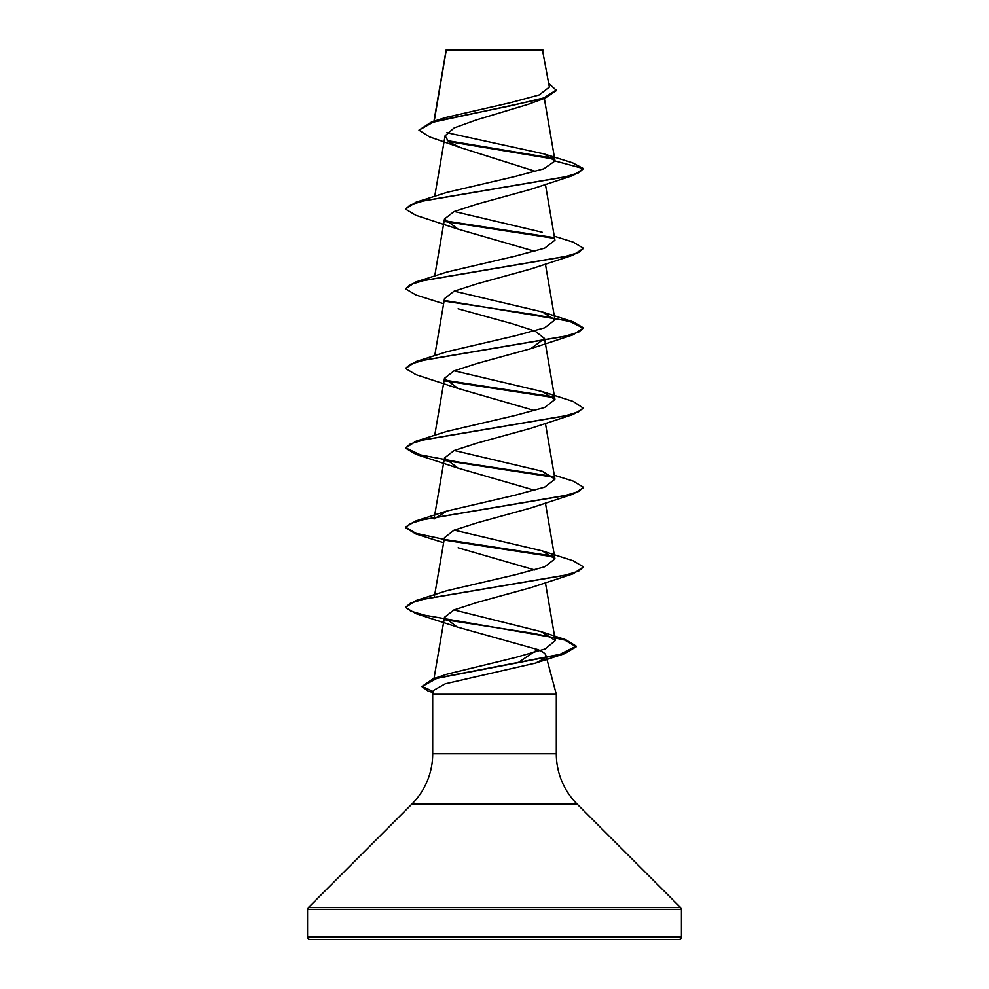 <?xml version="1.0" encoding="UTF-8"?>
<svg xmlns="http://www.w3.org/2000/svg" width="989" height="989" viewBox="0 0 989 989"><rect width="100%" height="100%" fill="white"/><g stroke="black" fill="none" stroke-linecap="round" stroke-linejoin="round"><path stroke-width="1.48" d="M549.365 87.069L542.368 49.45L446.2 49.883M543.035 50.118L446.249 50.216L434.196 121.19M307.579 936.88A2.67 2.67 0 0 0 310.249 939.55L678.751 939.55A2.67 2.67 0 0 0 681.421 936.88L307.579 936.88L307.579 909.497A2.67 2.67 0 0 1 308.358 907.618L411.832 804.144A71.208 71.208 0 0 0 432.688 753.791L432.688 694.278L556.312 694.278L556.312 753.791L432.688 753.791M556.312 753.791A71.208 71.208 0 0 0 577.168 804.144L680.642 907.618A2.67 2.67 0 0 1 681.421 909.497L681.421 936.88M518.224 662.593L537.571 649.526C542.553 651.504 545.335 653.457 545.879 655.373L545.396 657.66M544.704 658.464L535.605 663.075L445.297 683.782L433.763 690.26L432.688 694.278M545.879 655.373L546.435 657.438M546.608 658.068L556.312 694.278M460.108 147.497L429.498 136.865L418.94 130.165L433.256 122.166L545.137 98.146L528.274 104.278L475.969 120.065L454.174 127.927L445.087 135.802L448.512 141.65L460.108 147.497L535.655 171.406M555.002 160.972L583.51 168.612L578.664 172.815L564.645 177.019L415.912 202.251L446.843 192.398L514.206 176.685L543.765 168.835L555.002 160.972L543.962 153.901L572.52 162.789L583.51 168.612L573.088 175.473L530.883 189.319L477.007 204.154L454.025 211.572L444.469 218.989L458.105 229.139L534.789 251.317M554.285 236.223L573.088 242.082L583.51 248.276L573.101 255.137L530.895 268.971L477.007 283.818L453.988 291.248L444.481 298.653L434.715 355.719M458.105 308.803L511.993 323.65L535.012 331.068L544.531 338.485L530.883 348.635L477.019 363.47L453.988 370.9L444.469 378.317L458.13 388.479L534.777 410.645M583.51 407.604L578.664 411.807L564.645 416.01L415.912 441.242L446.855 431.377L515.232 415.442L544.679 407.48L554.953 399.507L542.157 391.545L573.101 401.41L583.51 408.272L573.088 414.465L530.895 428.299L477.019 443.134L454.013 450.564L444.481 457.981L458.105 468.131L534.789 490.309M583.473 487.602L573.101 494.129L530.895 507.963L477.019 522.81L454 530.228L444.481 537.645L434.455 596.243M458.105 547.795L534.789 569.973M583.51 566.932L578.652 571.135L564.632 575.338L415.899 600.57L446.843 590.705L515.232 574.77L544.679 566.808L554.953 558.834L542.157 550.873L573.088 560.738L583.51 566.932L573.101 573.793L530.87 587.639L476.97 602.486L454 609.904L444.481 617.309L457.054 626.989L537.571 649.526M405.527 607.098L410.818 611.177L424.862 615.257L565.757 639.71L576.204 646.151L559.972 654.335L432.947 678.899L447.189 674.127L515.986 657.364L545.174 648.957L555.311 640.538L541.329 631.711L453.939 609.929M542.157 550.873L454.211 530.141M434.035 519.002L446.867 511.041L515.22 495.118L544.679 487.144L554.965 479.171L542.133 471.209L454.211 450.477M542.157 391.545L454.211 370.813M444.704 300.495L573.101 321.746L583.51 327.94L578.664 332.143L564.645 336.347L415.899 361.578L446.855 351.713L515.244 335.778L544.679 327.816L554.94 319.843L542.133 311.881L454.211 291.149M583.51 248.276L578.652 252.479L564.632 256.695L415.912 281.914L446.843 272.062L515.257 256.114L544.667 248.152L554.94 240.179L545.396 184.238M542.157 232.23L454.211 211.485M543.962 153.901L446.855 132.687M418.94 130.165L431.451 122.043L445.569 117.53L510.534 102.646L539.215 94.944L549.352 87.069M554.285 159.167L448.326 141.514M545.137 98.146L556.51 90.494L548.734 83.36M553.457 158.339L447.288 140.636M431.451 122.043L509.99 105.934L543.95 97.886L556.51 89.826M446.027 50.254L446.027 50.896M573.088 175.473L424.355 200.705L410.336 204.908L405.49 209.112L415.899 215.305L458.105 229.139M445.05 221.561L553.951 238.3M573.101 255.137L424.355 280.369L410.336 284.572L405.49 288.776L415.899 294.969L443.604 303.734M445.087 301.225L535.445 314.749L569.936 321.512L583.473 328.274M583.51 327.94L573.088 334.801L424.368 360.021L410.348 364.236L405.49 368.44L415.912 374.633L458.13 388.479M445.05 380.889L553.951 397.627M573.088 414.465L424.355 439.697L410.336 443.9L405.49 448.104L415.912 454.297L458.105 468.131M445.062 460.553L553.976 477.291M573.101 494.129L424.355 519.361L410.336 523.564L405.49 527.767L415.899 533.961L443.604 542.726M445.062 540.217L553.976 556.955M573.101 573.793L424.368 599.025L410.348 603.228L405.49 607.431L415.912 613.625L457.066 626.964M444.988 619.757L532.811 633.281L564.67 640.044L576.204 646.806L564.632 653.68L436.915 678.367L421.858 686.589L428.188 691.113L433.145 692.56M415.912 202.251L405.49 209.112M444.679 220.831L553.111 237.471M415.912 281.914L405.49 288.776M415.899 361.578L405.49 368.44M444.679 380.159L553.086 396.799M415.912 441.242L405.49 448.104M405.515 447.77L420.646 454.94L458.797 462.123L553.123 476.475M554.285 475.214L573.088 481.074L583.51 487.268L578.652 491.471L564.632 495.687L415.912 520.906L405.49 527.1L415.763 533.256L444.172 539.401M444.691 539.487L553.123 556.139M415.899 600.57L405.49 607.431M432.947 678.899L421.858 686.589M421.883 686.267L433.405 691.632M681.421 909.497L307.579 909.497M680.642 907.618L308.358 907.618M577.168 804.144L411.832 804.144M446.126 49.994L433.936 121.264M544.346 98.418L554.965 160.564M445.075 135.79L434.715 196.391M444.469 218.989L434.715 276.055M545.396 263.902L554.965 319.843M544.531 338.485L544.828 340.241M544.939 340.884L554.965 399.507M444.469 378.317L434.715 435.383M545.396 423.23L554.965 479.183M444.469 457.981L434.035 519.015M545.396 502.894L554.965 558.834M545.396 582.558L555.311 640.538M444.469 617.309L433.998 678.553M535.605 663.075L564.632 653.68M530.883 348.635L573.088 334.801M541.329 631.711L565.757 639.71M446.855 511.041L415.912 520.906M542.133 311.881L573.101 321.746M583.51 487.268L583.51 487.936M405.49 527.1L405.49 527.767M576.204 646.151L576.204 646.806"/></g></svg>
